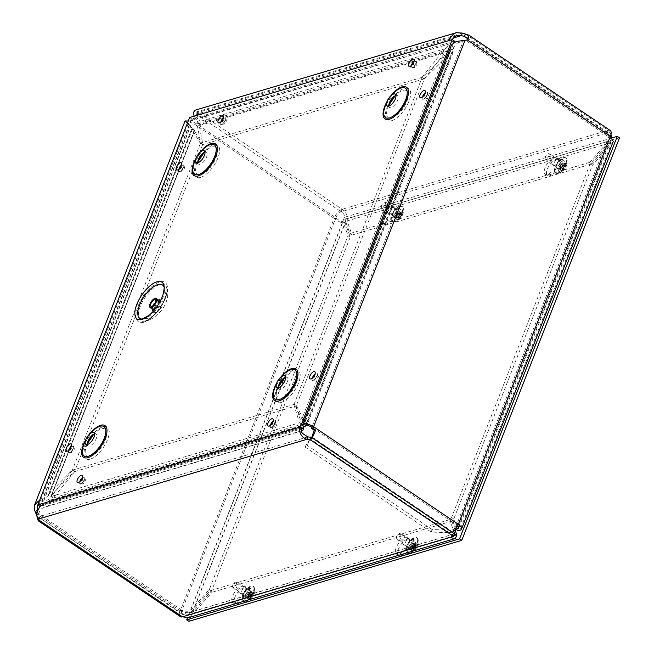 <?xml version="1.0" encoding="UTF-8"?>
<svg xmlns="http://www.w3.org/2000/svg" width="654" height="654" viewBox="0 0 654 654"><rect width="100%" height="100%" fill="white"/><g stroke="black" fill="none" stroke-linecap="round" stroke-linejoin="round"><path stroke-width="0.49" stroke-dasharray="3.27 2.45" d="M156.126 312.432A6.916 2.968 -56 0 0 163.001 302.638A6.916 2.968 -56 0 0 156.134 304.674A6.916 2.968 -56 0 0 156.126 312.432M303.579 426.122L453.851 42.665M454.473 41.088L191.859 119.003L40.033 506.425L299.655 429.392M396.234 94.724L395.212 95.762A16.342 7.014 124 0 1 396.234 94.724A16.342 7.014 124 0 1 397.681 93.416A16.342 7.014 124 0 1 407.867 98.067A16.342 7.014 124 0 1 392.024 118.022A16.342 7.014 124 0 1 387.536 108.458A16.342 7.014 124 0 1 388.206 106.627A16.342 7.014 124 0 1 388.787 105.294L388.206 106.627M388.803 106.103A7.137 3.057 -56 0 0 389.514 107.46A7.137 3.057 -56 0 0 391.141 107.583A7.137 3.057 -56 0 0 396.921 101.795A7.137 3.057 -56 0 0 397.493 95.623A7.137 3.057 -56 0 0 395.972 95.476M285.814 376.483L284.792 377.522A16.342 7.014 124 0 1 285.814 376.483A16.342 7.014 124 0 1 287.261 375.175A16.342 7.014 124 0 1 297.447 379.819A16.342 7.014 124 0 1 281.604 399.782A16.342 7.014 124 0 1 277.116 390.217A16.342 7.014 124 0 1 277.786 388.386A16.342 7.014 124 0 1 278.367 387.054L277.786 388.386M278.383 387.863A7.137 3.057 -56 0 0 279.094 389.212A7.137 3.057 -56 0 0 280.721 389.334A7.137 3.057 -56 0 0 286.501 383.555A7.137 3.057 -56 0 0 287.073 377.383A7.137 3.057 -56 0 0 285.553 377.235M205.242 151.385L204.228 152.423A16.342 7.014 124 0 1 205.242 151.385A16.342 7.014 124 0 1 206.689 150.077A16.342 7.014 124 0 1 216.883 154.728A16.342 7.014 124 0 1 201.031 174.692A16.342 7.014 124 0 1 196.543 165.127A16.342 7.014 124 0 1 197.214 163.296A16.342 7.014 124 0 1 197.794 161.955L197.214 163.296M197.819 162.772A7.137 3.057 -56 0 0 198.53 164.121A7.137 3.057 -56 0 0 200.149 164.244A7.137 3.057 -56 0 0 205.928 158.464A7.137 3.057 -56 0 0 206.5 152.292A7.137 3.057 -56 0 0 204.988 152.137M94.822 433.144L93.808 434.182A16.342 7.014 124 0 1 94.822 433.144A16.342 7.014 124 0 1 96.269 431.836A16.342 7.014 124 0 1 106.463 436.488A16.342 7.014 124 0 1 90.612 456.451A16.342 7.014 124 0 1 86.124 446.878A16.342 7.014 124 0 1 86.794 445.047A16.342 7.014 124 0 1 87.374 443.714L86.794 445.047M87.399 444.532A7.137 3.057 -56 0 0 88.11 445.881A7.137 3.057 -56 0 0 89.729 446.003A7.137 3.057 -56 0 0 95.509 440.224A7.137 3.057 -56 0 0 96.081 434.052A7.137 3.057 -56 0 0 94.568 433.896M191.859 119.003L189.635 117.499M554.069 162.969A3.499 1.496 124 0 1 558.025 159.47A3.499 1.496 124 0 1 557.314 163.206A3.499 1.496 124 0 1 554.118 165.274A3.499 1.496 124 0 1 554.069 162.969M556.276 164.456A3.499 1.496 -56 0 0 556.325 166.762A3.499 1.496 -56 0 0 559.53 164.702A3.499 1.496 -56 0 0 560.241 160.958A3.499 1.496 -56 0 0 556.276 164.456M405.202 542.836A3.499 1.496 124 0 1 409.159 539.346A3.499 1.496 124 0 1 408.448 543.082A3.499 1.496 124 0 1 405.251 545.142A3.499 1.496 124 0 1 405.202 542.836M407.409 544.324A3.499 1.496 -56 0 0 407.458 546.63A3.499 1.496 -56 0 0 410.655 544.569A3.499 1.496 -56 0 0 411.366 540.833A3.499 1.496 -56 0 0 407.409 544.324M390.364 211.536A3.499 1.496 124 0 1 394.321 208.046A3.499 1.496 124 0 1 393.61 211.782A3.499 1.496 124 0 1 390.413 213.842A3.499 1.496 124 0 1 390.364 211.536M392.572 213.024A3.499 1.496 -56 0 0 392.621 215.329A3.499 1.496 -56 0 0 395.825 213.269A3.499 1.496 -56 0 0 396.537 209.533A3.499 1.496 -56 0 0 392.572 213.024M241.498 591.404A3.499 1.496 124 0 1 245.454 587.913A3.499 1.496 124 0 1 244.743 591.649A3.499 1.496 124 0 1 241.547 593.709A3.499 1.496 124 0 1 241.498 591.404M243.705 592.892A3.499 1.496 -56 0 0 243.754 595.197A3.499 1.496 -56 0 0 246.95 593.137A3.499 1.496 -56 0 0 247.662 589.401A3.499 1.496 -56 0 0 243.705 592.892M446.175 56.44L446.625 56.743L453.206 52.067L453.394 49.696L450.769 49.303L450.181 51.568L447.802 53.751L448.603 55.255L304.911 421.928L304.102 420.424L304.233 423.22L307.56 423.71L304.102 420.432L447.802 53.751L444.409 55.247L446.175 56.44M450.459 50.987L304.47 423.048L307.2 423.653L301.919 418.854L304.102 420.424M304.911 421.928L301.984 418.903M38.128 519.521L39.101 517.028L38.831 513.684L39.387 511.837L41.93 508.46L49.679 504.994L53.293 497.98L51.086 496.492L49.737 500.277L45.543 503.801L43.941 504.136M43.941 504.128L301.42 427.888L299.458 422.803L302.712 425.672L52.099 500.032L49.737 500.277L300.349 425.926L302.712 425.672L303.252 426.956M301.42 427.888L45.543 503.801L301.42 427.888L301.543 428.836M301.551 430.863L45.927 506.703L45.543 503.801M307.944 436.864L38.946 516.676L37.973 519.17M305.14 426.629L306.857 423.612L453.394 49.696L453.876 46.974L457.481 43.001L464.994 40.393M451.129 45.894L450.769 49.303L304.233 423.22L302.361 425.729M424.299 79.101L446.625 56.743L304.126 420.342L296.336 405.611L424.299 79.101L422.092 77.613L444.409 55.247L301.919 418.854L294.128 404.123L296.336 405.611M451.988 39.665L451.007 43.033C451.53 46.524 450.246 49.238 447.148 51.175L445.161 52.647L442.946 51.159L445.922 48.51L448.987 44.309L449.151 40.507M194.099 116.175L197.949 122.077L197.009 124.129L199.217 125.617L199.168 124.751L447.148 51.175L445.922 48.51L197.949 122.077L199.168 124.751C200.672 123.279 200.369 121.039 198.244 118.022L195.538 114.229L195.791 113.077L197.271 115.39L197.181 117.001L194.966 119.494L190.42 120.835M449.862 43.753L196.225 119.306L198.244 118.022L449.862 43.753M610.239 130.498A8.894 3.818 -56 0 0 608.212 130.35L342.165 209.288A8.894 3.818 -56 0 0 334.112 218.322L189.791 121.023L191.344 120.426C195.088 118.235 197.287 115.758 197.949 113.011L197.688 111.63L196.707 114.123L453.116 38.046M462.378 33.092L197.688 111.63L194.949 110.248M342.165 209.288L341.192 211.782L607.239 132.844C609.414 135.092 609.847 137.888 608.514 141.239L344.879 219.458L347.086 220.946C348.075 216.229 346.432 212.346 342.165 209.288L197.843 111.981L197.058 113.968L196.862 114.475L341.192 211.782C344.176 213.784 345.402 216.343 344.879 219.458L349.915 233.543L589.655 162.413L591.862 163.901L610.722 142.727L611.694 137.749M36.788 512.532L37.401 512.352L39.567 517.796L183.431 614.335A5.943 2.551 124 0 1 182.082 614.229A5.943 2.551 124 0 1 181.992 610.313C185.131 611.482 187.984 611.547 190.551 610.525L209.411 589.344L348.018 235.677L350.225 237.165L345.181 223.079C341.919 223.137 338.232 221.551 334.112 218.322L180.3 610.811C184.878 612.855 189.039 613.256 192.758 612.013L211.618 590.84L350.225 237.165M36.681 513.3L37.662 513.006L181.992 610.313L335.804 217.823L334.112 218.322M39.485 500.645L44.006 499.517L43.793 500.751L39.902 502.812L37.899 504.978M37.082 511.264L37.401 512.352L39.542 506.891M39.788 506.253L190.919 120.622L187.935 121.84M187.788 122.208L190.281 126.974L190.494 125.74L187.494 122.968M186.513 120.941L189.227 121.129L35.708 512.85M47.922 496.075L49.818 492.961L52.026 494.449L50.857 496.558C49.933 499.157 47.579 500.555 43.793 500.751L190.281 126.974L194.516 129.966L191.736 129.051L190.494 125.74L44.006 499.517L48.077 495.642L50.857 496.558L50.669 497.154L194.491 130.931L191.736 129.051L48.077 495.642L191.679 129.059M191.099 126.851L194.565 129.974M194.426 130.138L50.857 496.558L194.516 129.966L194.491 130.931L202.585 144.877L200.377 143.389L191.736 129.051L192.284 129.435L49.818 492.961L72.414 469.899L74.63 471.387L52.026 494.449L194.491 130.931M191.344 120.426L192.848 120.344L191.483 120.524L335.804 217.823C338.478 220.177 340.873 221.436 342.974 221.592L348.018 235.677M72.496 470.128L51.086 496.492L299.458 422.803L293.826 404.466L296.033 405.954L301.666 424.291L53.293 497.98L74.711 471.616L72.496 470.128L293.826 404.466M467.446 40.008L465.869 40.499M422.01 77.385L442.946 51.159L197.009 124.129L200.68 143.046L202.887 144.534L199.217 125.617L445.161 52.647L424.217 78.872L422.01 77.385L200.68 143.046M457.726 525.661A5.943 2.477 -158.6 0 0 456.647 524.802L311.901 427.226L463.302 40.9L465.754 40.507L608.678 136.866L610.476 140.61L609.021 142.662L611.228 144.15L592.369 165.323L453.77 518.998L458.021 530.868M182.082 614.229L39.567 517.796L38.316 520.347M37.164 517.576L36.779 516.112M197.369 116.363L197.949 113.011L197.271 115.39M424.217 78.872L202.887 144.534M454.579 533.885L183.431 614.335L187.682 614.817L191.058 611.948L209.918 590.766L212.133 592.262L193.273 613.436L188.524 617.646M74.711 471.616L296.033 405.954M294.128 404.123L422.092 77.613M200.377 143.389L72.414 469.899M202.585 144.877L74.63 471.387M610.983 134.332L608.212 130.35L607.239 132.844A5.943 2.551 124 0 1 608.588 132.95A5.943 2.551 124 0 1 608.678 136.866L456.647 524.802L458.331 524.304M349.915 233.543L352.13 235.031L347.086 220.946L610.722 142.727L608.514 141.239L589.655 162.413M352.13 235.031L591.862 163.901M454.971 529.814L451.865 521.132L449.658 519.644L453.762 531.097M449.658 519.644L209.918 590.766M453.86 535.724L451.685 534.743L450.704 537.236M451.865 521.132L212.133 592.262M454.456 533.795L191.058 611.948L193.273 613.436L456.909 535.217M183.431 614.335L182.45 616.828M342.974 221.592L345.181 223.079L192.758 612.013L190.551 610.525L342.974 221.592M180.43 616.673A8.894 3.818 -56 0 1 180.3 610.811L181.992 610.313M209.411 589.344L211.618 590.84M455.666 528.972L451.562 517.502L453.77 518.998M613.068 142.343L611.228 144.15L459.893 530.312M610.37 136.367L608.678 136.866M458.544 526.642L609.021 142.662L590.161 163.835L592.369 165.323M590.161 163.835L451.562 517.502M456.647 524.802A5.943 2.551 124 0 1 453.116 529.765L453.059 531.727M312.244 437.927L310.961 439.414L449.314 532.691L450.295 530.198L432.131 529.552L431.149 532.045L449.314 532.691L452.012 532.152M453.116 529.765L450.295 530.198L311.942 436.921M335.804 217.823A5.943 2.551 124 0 1 341.192 211.782M431.149 532.045L305.23 447.156L310.961 439.414L311.696 437.551M305.23 447.156L306.203 444.655L311.549 437.452M432.131 529.552L306.203 444.655M393.733 207.89A9.655 4.145 -56 0 0 385.165 214.684A9.655 4.145 -56 0 0 383.726 224.199A9.655 4.145 -56 0 0 387.585 223.586L395.842 218.469A5.943 2.551 -56 0 0 399.986 213.408A5.943 2.551 -56 0 0 400.109 208.986A5.943 2.551 -56 0 0 399.627 208.806L393.733 207.89L391.525 206.402L397.419 207.318A5.943 2.551 124 0 1 397.902 207.498A5.943 2.551 124 0 1 397.779 211.921A5.943 2.551 124 0 1 393.634 216.981L385.369 222.098A9.655 4.145 124 0 1 381.511 222.712A9.655 4.145 124 0 1 382.958 213.196A9.655 4.145 124 0 1 391.525 206.402M242.659 586.27L248.553 587.186A5.943 2.551 124 0 1 249.035 587.374A5.943 2.551 124 0 1 248.904 591.788A5.943 2.551 124 0 1 244.759 596.857L236.503 601.966A9.655 4.145 124 0 1 232.644 602.579A9.655 4.145 124 0 1 234.091 593.064A9.655 4.145 124 0 1 242.659 586.27L244.866 587.758A9.655 4.145 -56 0 0 236.298 594.551A9.655 4.145 -56 0 0 234.851 604.067A9.655 4.145 -56 0 0 238.71 603.454L246.967 598.345A5.943 2.551 -56 0 0 251.12 593.284A5.943 2.551 -56 0 0 251.242 588.862A5.943 2.551 -56 0 0 250.76 588.674L244.866 587.758M557.437 159.314A9.655 4.145 -56 0 0 548.87 166.116A9.655 4.145 -56 0 0 547.431 175.632A9.655 4.145 -56 0 0 551.289 175.019L559.546 169.901A5.943 2.551 -56 0 0 563.691 164.841A5.943 2.551 -56 0 0 563.813 160.418A5.943 2.551 -56 0 0 563.331 160.238L557.437 159.314L555.23 157.827L561.124 158.742A5.943 2.551 124 0 1 561.606 158.93A5.943 2.551 124 0 1 561.484 163.353A5.943 2.551 124 0 1 557.339 168.413L549.074 173.531A9.655 4.145 124 0 1 545.215 174.144A9.655 4.145 124 0 1 546.662 164.628A9.655 4.145 124 0 1 555.23 157.827M406.363 537.702L412.257 538.618A5.943 2.551 124 0 1 412.739 538.798A5.943 2.551 124 0 1 412.609 543.221A5.943 2.551 124 0 1 408.464 548.281L400.207 553.398A9.655 4.145 124 0 1 396.349 554.012A9.655 4.145 124 0 1 397.796 544.496A9.655 4.145 124 0 1 406.363 537.702L408.57 539.19A9.655 4.145 -56 0 0 400.003 545.984A9.655 4.145 -56 0 0 398.556 555.499A9.655 4.145 -56 0 0 402.414 554.886L410.679 549.769A5.943 2.551 -56 0 0 414.824 544.708A5.943 2.551 -56 0 0 414.947 540.286A5.943 2.551 -56 0 0 414.464 540.106L408.57 539.19M619.493 137.839L346.653 218.788L188.916 621.3M611.858 137.961L344.445 217.3L346.653 218.788M344.445 217.3L187.469 617.866M241.024 585.191A3.899 1.676 -56 0 0 240.623 584.169A3.899 1.676 -56 0 0 240.517 584.112A3.899 1.676 -56 0 0 237.05 586.466A3.899 1.676 -56 0 0 236.168 590.562A3.899 1.676 -56 0 0 236.257 590.636A3.899 1.676 -56 0 0 239.151 589.213A3.899 1.676 -56 0 0 241.024 585.191M236.634 583.008A3.139 1.349 124 0 1 235.064 586.319A3.139 1.349 124 0 1 232.726 587.325A3.139 1.349 124 0 1 233.437 584.03A3.139 1.349 124 0 1 236.233 582.134A3.139 1.349 124 0 1 236.634 583.008M250.498 591.584A3.899 1.676 -56 0 0 250.098 590.554A3.899 1.676 -56 0 0 246.533 592.851A3.899 1.676 -56 0 0 245.741 597.02A3.899 1.676 -56 0 0 248.626 595.606A3.899 1.676 -56 0 0 250.498 591.584M250.686 592.974L253.965 593.57A12.083 9.409 8.2 0 1 252.452 595.884L252.027 596.669A12.083 6.107 -136.4 0 1 251.332 598.353L249.06 595.949A3.082 1.324 -56 0 1 248.275 596.611L247.768 595.165L247.081 595.075L246.672 596.399L247.784 598.614A4.39 1.88 -56 0 1 247.792 597.503L247.588 597.862A12.083 8.502 176.7 0 0 250.457 596.464L250.891 595.68A12.083 5.199 53.5 0 0 250.22 593.08L250.22 593.08A4.897 2.101 124 0 1 251.389 592.083A12.083 6.614 -134.7 0 1 252.043 594.699L252.46 594.756A12.083 8.837 173.4 0 0 253.973 592.418L250.695 592.213A3.082 1.324 -56 0 1 250.686 592.974L249.092 593.358L248.397 594.625L249.06 595.949M248.275 596.611L250.163 599.358A12.083 5.714 55.4 0 0 250.874 597.65L250.449 597.601A12.083 9.736 5.1 0 1 247.58 599.015A4.897 2.101 124 0 1 247.588 597.862L246.681 595.639A3.082 1.324 -56 0 0 246.672 596.399M251.332 598.353A4.897 2.101 124 0 1 250.163 599.358M251.226 592.336L249.092 592.001A3.082 1.324 -56 0 0 248.479 592.491A3.082 1.324 -56 0 0 248.307 592.663L250.098 593.301A4.39 1.88 -56 0 1 251.226 592.336M246.681 595.639L248.479 592.491M250.457 596.464L247.081 594.453L248.307 592.663M249.092 592.001L248.414 592.647L250.695 592.213M252.043 594.699L248.414 592.647L252.043 594.699M250.874 597.65L247.081 595.075L250.874 597.65M253.973 588.625A9.131 3.916 -56 0 0 253.024 586.213A9.131 3.916 -56 0 0 244.67 591.6A9.131 3.916 -56 0 0 242.814 601.361A9.131 3.916 -56 0 0 249.583 598.034A9.131 3.916 -56 0 0 253.973 588.625M254.48 588.968A9.131 3.916 -56 0 0 254.414 588.134A9.131 3.916 -56 0 0 253.531 586.556A9.131 3.916 -56 0 0 245.176 591.944A9.131 3.916 -56 0 0 243.321 601.705A9.131 3.916 -56 0 0 245.111 601.933A9.131 3.916 -56 0 0 251.283 596.889A9.131 3.916 -56 0 0 254.48 588.968M389.547 206.868A3.899 1.676 -56 0 0 389.49 204.293A3.899 1.676 -56 0 0 389.392 204.236A3.899 1.676 -56 0 0 385.925 206.599A3.899 1.676 -56 0 0 385.034 210.694A3.899 1.676 -56 0 0 385.132 210.768A3.899 1.676 -56 0 0 389.547 206.868M385.231 204.375A3.139 1.349 124 0 1 383.399 206.966A3.139 1.349 124 0 1 381.601 207.457A3.139 1.349 124 0 1 382.312 204.162A3.139 1.349 124 0 1 385.1 202.266A3.139 1.349 124 0 1 385.231 204.375M399.022 213.253A3.899 1.676 -56 0 0 398.965 210.686A3.899 1.676 -56 0 0 395.4 212.983A3.899 1.676 -56 0 0 394.607 217.153A3.899 1.676 -56 0 0 399.022 213.253M399.095 214.414L402.112 215.771A12.083 5.199 27.1 0 1 400.902 216.785L400.322 217.439A12.083 9.949 -114.7 0 1 398.556 219.769L396.888 216.899A3.082 1.324 -56 0 1 396.21 217.095L395.932 214.7L395.621 215.452L396.757 217.21A4.39 1.88 -56 0 1 397.321 215.763L397.174 215.918A12.083 4.292 -162.5 0 0 399.749 215.828L400.33 215.174A12.083 9.05 77 0 0 400.738 211.921L400.444 212.256L400.738 211.921A4.897 2.101 124 0 1 401.752 211.626A12.083 10.235 -110.9 0 1 401.327 214.88L401.482 215.313A12.083 4.84 -164.2 0 0 402.701 214.283L399.488 213.425A3.082 1.324 -56 0 1 399.095 214.414L397.673 214.177L396.725 215.24L396.888 216.899M396.21 217.095L397.542 220.071A12.083 9.328 80.8 0 0 399.324 217.733L399.169 217.3A12.083 5.739 25.5 0 1 396.594 217.414A4.897 2.101 124 0 1 397.174 215.918L396.013 214.455A3.082 1.324 -56 0 0 395.801 214.929A3.082 1.324 -56 0 0 395.621 215.452M398.556 219.769A4.897 2.101 124 0 1 397.542 220.071M401.425 211.97L398.891 211.773A3.082 1.324 -56 0 0 398.221 211.97L400.444 212.256A4.39 1.88 -56 0 1 401.425 211.97L400.583 212.231M396.013 214.455L398.221 211.97M399.749 215.828L396.242 213.891L397.191 212.828L400.33 215.174M398.891 211.773L397.738 212.664L397.992 213.376L399.488 213.425M401.327 214.88L397.992 213.376L397.738 212.664L401.327 214.88M399.324 217.733L395.932 214.7L399.324 217.733M402.022 212.362A9.131 3.916 -56 0 0 401.891 206.345A9.131 3.916 -56 0 0 393.536 211.732A9.131 3.916 -56 0 0 391.681 221.493A9.131 3.916 -56 0 0 402.022 212.362M402.537 212.705A9.131 3.916 -56 0 0 403.289 208.258A9.131 3.916 -56 0 0 402.398 206.689A9.131 3.916 -56 0 0 394.051 212.076A9.131 3.916 -56 0 0 392.187 221.837A9.131 3.916 -56 0 0 393.978 222.066A9.131 3.916 -56 0 0 402.537 212.705M404.728 536.623A3.899 1.676 -56 0 0 404.327 535.593A3.899 1.676 -56 0 0 404.221 535.536A3.899 1.676 -56 0 0 400.755 537.899A3.899 1.676 -56 0 0 399.872 541.994A3.899 1.676 -56 0 0 399.962 542.068A3.899 1.676 -56 0 0 402.856 540.645A3.899 1.676 -56 0 0 404.728 536.623M400.346 534.432A3.139 1.349 124 0 1 398.768 537.751A3.139 1.349 124 0 1 396.43 538.757A3.139 1.349 124 0 1 397.15 535.462A3.139 1.349 124 0 1 399.937 533.566A3.139 1.349 124 0 1 400.346 534.432M414.211 543.016A3.899 1.676 -56 0 0 413.802 541.986A3.899 1.676 -56 0 0 410.238 544.283A3.899 1.676 -56 0 0 409.445 548.453A3.899 1.676 -56 0 0 412.339 547.03A3.899 1.676 -56 0 0 414.211 543.016M414.391 544.406L417.669 545.003A12.083 9.409 8.2 0 1 416.157 547.316L415.731 548.101A12.083 6.107 -136.4 0 1 415.037 549.785L412.764 547.382A3.082 1.324 -56 0 1 411.979 548.044L411.472 546.597L410.786 546.507L410.377 547.831L411.489 550.047A4.39 1.88 -56 0 1 411.497 548.935L411.301 549.295A12.083 8.502 176.7 0 0 414.17 547.897L414.595 547.112A12.083 5.199 53.5 0 0 413.925 544.504L413.925 544.504A4.897 2.101 124 0 1 415.094 543.507A12.083 6.614 -134.7 0 1 415.748 546.131L416.165 546.188A12.083 8.837 173.4 0 0 417.677 543.85L414.399 543.638A3.082 1.324 -56 0 1 414.391 544.406L412.797 544.782L412.102 546.057L412.764 547.382M411.979 548.044L413.868 550.782A12.083 5.714 55.4 0 0 414.579 549.082L414.154 549.025A12.083 9.736 5.1 0 1 411.284 550.447A4.897 2.101 124 0 1 411.301 549.295L410.385 547.063A3.082 1.324 -56 0 0 410.377 547.831M415.037 549.785A4.897 2.101 124 0 1 413.868 550.782M414.93 543.768L412.797 543.425A3.082 1.324 -56 0 0 412.183 543.924A3.082 1.324 -56 0 0 412.012 544.095L413.802 544.733A4.39 1.88 -56 0 1 414.93 543.768M410.385 547.063L412.183 543.924M414.17 547.897L410.786 545.886L412.012 544.095M412.797 543.425L412.118 544.071L414.399 543.638M415.748 546.131L412.118 544.071L415.748 546.131M414.579 549.082L410.786 546.507L414.579 549.082M417.677 540.057A9.131 3.916 -56 0 0 416.729 537.645A9.131 3.916 -56 0 0 408.374 543.033A9.131 3.916 -56 0 0 406.518 552.793A9.131 3.916 -56 0 0 413.287 549.466A9.131 3.916 -56 0 0 417.677 540.057M418.184 540.4A9.131 3.916 -56 0 0 418.119 539.558A9.131 3.916 -56 0 0 417.236 537.989A9.131 3.916 -56 0 0 408.881 543.376A9.131 3.916 -56 0 0 407.025 553.137A9.131 3.916 -56 0 0 408.815 553.366A9.131 3.916 -56 0 0 414.988 548.314A9.131 3.916 -56 0 0 418.184 540.4M553.251 158.293A3.899 1.676 -56 0 0 553.194 155.726A3.899 1.676 -56 0 0 553.096 155.668A3.899 1.676 -56 0 0 549.63 158.023A3.899 1.676 -56 0 0 548.747 162.118A3.899 1.676 -56 0 0 548.837 162.192A3.899 1.676 -56 0 0 553.251 158.293M548.935 155.807A3.139 1.349 124 0 1 547.104 158.399A3.139 1.349 124 0 1 545.305 158.889A3.139 1.349 124 0 1 546.016 155.587A3.139 1.349 124 0 1 548.804 153.69A3.139 1.349 124 0 1 548.935 155.807M562.726 164.685A3.899 1.676 -56 0 0 562.669 162.118A3.899 1.676 -56 0 0 559.105 164.416A3.899 1.676 -56 0 0 558.312 168.585A3.899 1.676 -56 0 0 562.726 164.685M562.8 165.846L565.816 167.203A12.083 5.199 27.1 0 1 564.606 168.217L564.026 168.863A12.083 9.949 -114.7 0 1 562.26 171.201L560.592 168.331A3.082 1.324 -56 0 1 559.914 168.528L559.636 166.124L559.325 166.876L560.462 168.634A4.39 1.88 -56 0 1 561.026 167.195L560.879 167.35A12.083 4.292 -162.5 0 0 563.454 167.261L564.034 166.607A12.083 9.05 77 0 0 564.443 163.353L564.157 163.688L564.443 163.353A4.897 2.101 124 0 1 565.457 163.05A12.083 10.235 -110.9 0 1 565.031 166.312L565.187 166.745A12.083 4.84 -164.2 0 0 566.405 165.707L563.192 164.857A3.082 1.324 -56 0 1 562.8 165.846L561.377 165.609L560.429 166.672L560.592 168.331M559.914 168.528L561.246 171.503A12.083 9.328 80.8 0 0 563.029 169.165L562.873 168.732A12.083 5.739 25.5 0 1 560.298 168.838A4.897 2.101 124 0 1 560.879 167.35L559.718 165.887A3.082 1.324 -56 0 0 559.505 166.353A3.082 1.324 -56 0 0 559.325 166.876M562.26 171.201A4.897 2.101 124 0 1 561.246 171.503M565.13 163.394L562.595 163.206A3.082 1.324 -56 0 0 561.925 163.402L564.157 163.688A4.39 1.88 -56 0 1 565.13 163.394M559.718 165.887L561.925 163.402M563.454 167.261L559.947 165.323L560.895 164.26L564.034 166.607M562.595 163.206L561.443 164.097L561.696 164.8L563.192 164.857M565.031 166.312L561.696 164.8L561.443 164.097L565.031 166.312M563.029 169.165L559.636 166.124L563.029 169.165M565.735 163.794A9.131 3.916 -56 0 0 565.596 157.778A9.131 3.916 -56 0 0 557.241 163.157A9.131 3.916 -56 0 0 555.385 172.926A9.131 3.916 -56 0 0 565.735 163.794M566.241 164.138A9.131 3.916 -56 0 0 566.993 159.69A9.131 3.916 -56 0 0 566.111 158.121A9.131 3.916 -56 0 0 557.756 163.5A9.131 3.916 -56 0 0 555.9 173.269A9.131 3.916 -56 0 0 557.682 173.498A9.131 3.916 -56 0 0 566.241 164.138M144.428 318.702A20.151 8.641 124 0 1 141.975 319.038L147.665 318.351C152.194 317.165 156.51 313.732 160.622 308.059L164.628 299.458C164.824 295.788 166.893 296.777 163.802 286.665A20.151 8.641 124 0 1 159.519 304.543A20.151 8.641 124 0 1 144.428 318.702M153.486 311.01A6.515 2.796 -56 0 0 154.54 310.936A6.515 2.796 -56 0 0 159.56 306.113A6.515 2.796 -56 0 0 160.671 300.341M158.456 300.047A6.515 2.796 -56 0 0 152.382 309.064M143.872 322.209A23.781 10.202 124 0 1 143.888 295.526A23.781 10.202 124 0 1 167.514 288.52A23.781 10.202 124 0 1 143.872 322.209M145.531 320.959A21.566 9.246 -56 0 0 161.407 306.252A21.566 9.246 -56 0 0 166.459 287.155A21.566 9.246 -56 0 0 145.016 297.545A21.566 9.246 -56 0 0 143.43 321.318A21.566 9.246 -56 0 0 145.531 320.959M155.431 308.647A5.436 2.33 -56 0 0 159.216 303.039M158.848 300.317A5.436 2.33 -56 0 0 153.878 303.521A5.436 2.33 -56 0 0 152.774 309.326L152.644 308.974C151.663 309.015 154.99 301.6 157.54 300.734L158.848 300.317M154.875 308.386A3.924 1.684 -56 0 0 158.055 305.205A3.924 1.684 -56 0 0 158.366 301.813A3.924 1.684 -56 0 0 154.777 304.126A3.924 1.684 -56 0 0 153.984 308.32A3.924 1.684 -56 0 0 154.875 308.386M271.206 427.512A4.276 1.831 124 0 1 271.206 422.721A4.276 1.831 124 0 1 275.457 421.454A4.276 1.831 124 0 1 271.206 427.512M423.367 99.22A4.276 1.831 124 0 1 423.375 94.429A4.276 1.831 124 0 1 427.618 93.162A4.276 1.831 124 0 1 423.367 99.22M221.567 124.415A4.276 1.831 124 0 1 221.575 119.617A4.276 1.831 124 0 1 225.818 118.358A4.276 1.831 124 0 1 221.567 124.415M80.622 484.058A4.276 1.831 124 0 1 80.63 479.259A4.276 1.831 124 0 1 84.873 478A4.276 1.831 124 0 1 80.622 484.058M391.615 120.728A19.121 8.2 124 0 1 391.632 99.269A19.121 8.2 124 0 1 410.63 93.636A19.121 8.2 124 0 1 391.615 120.728M200.631 177.389A19.121 8.2 124 0 1 200.639 155.938A19.121 8.2 124 0 1 219.638 150.297A19.121 8.2 124 0 1 200.631 177.389M90.211 459.149A19.121 8.2 124 0 1 90.219 437.698A19.121 8.2 124 0 1 109.218 432.057A19.121 8.2 124 0 1 90.211 459.149M281.195 402.48A19.121 8.2 124 0 1 281.212 381.029A19.121 8.2 124 0 1 300.211 375.396A19.121 8.2 124 0 1 281.195 402.48M69.537 452.666A4.276 1.831 124 0 1 69.545 447.867A4.276 1.831 124 0 1 73.788 446.608A4.276 1.831 124 0 1 69.537 452.666M179.719 171.512A4.276 1.831 124 0 1 179.727 166.713A4.276 1.831 124 0 1 183.97 165.454A4.276 1.831 124 0 1 179.719 171.512M412.151 67.869A4.276 1.831 124 0 1 412.151 63.07A4.276 1.831 124 0 1 416.402 61.811A4.276 1.831 124 0 1 412.151 67.869M313.184 380.375A4.276 1.831 124 0 1 313.192 375.584A4.276 1.831 124 0 1 317.435 374.317A4.276 1.831 124 0 1 313.184 380.375M272.105 424.323L272.792 423.138L272.105 424.323M276.74 383.064A19.121 8.2 124 0 1 280.484 377.505M85.756 439.733A19.121 8.2 124 0 1 89.5 434.174M196.175 157.974A19.121 8.2 124 0 1 199.92 152.415M387.16 101.305A19.121 8.2 124 0 1 390.904 95.754M314.084 377.186L314.77 376.001L314.084 377.186M313.814 380.039A3.564 1.529 -56 0 0 316.577 377.383A3.564 1.529 -56 0 0 317.157 374.227A3.564 1.529 -56 0 0 316.176 374.006A3.564 1.529 -56 0 0 313.168 377.121A3.564 1.529 -56 0 0 313.209 380.072A3.564 1.529 -56 0 0 313.814 380.039M424.266 96.04L424.953 94.846L424.266 96.04M413.042 64.681L413.729 63.495L413.042 64.681M412.772 67.534A3.564 1.529 -56 0 0 415.535 64.869A3.564 1.529 -56 0 0 416.116 61.721A3.564 1.529 -56 0 0 415.135 61.492A3.564 1.529 -56 0 0 412.134 64.615A3.564 1.529 -56 0 0 412.175 67.566A3.564 1.529 -56 0 0 412.772 67.534M222.466 121.227L223.153 120.034L222.466 121.227M180.618 168.323L181.305 167.13L180.618 168.323M180.349 171.176A3.564 1.529 -56 0 0 183.112 168.511A3.564 1.529 -56 0 0 183.692 165.356A3.564 1.529 -56 0 0 182.711 165.135A3.564 1.529 -56 0 0 179.703 168.258A3.564 1.529 -56 0 0 179.744 171.209A3.564 1.529 -56 0 0 180.349 171.176M81.521 480.87L82.208 479.676L81.521 480.87M70.436 449.478L71.123 448.284L70.436 449.478M70.166 452.331A3.564 1.529 -56 0 0 72.929 449.666A3.564 1.529 -56 0 0 73.51 446.51A3.564 1.529 -56 0 0 72.529 446.29A3.564 1.529 -56 0 0 69.52 449.412A3.564 1.529 -56 0 0 69.561 452.364A3.564 1.529 -56 0 0 70.166 452.331M394.158 92.59A17.732 7.603 -56 0 0 385.451 105.507L394.158 92.59M283.738 374.35A17.732 7.603 -56 0 0 275.032 387.266L283.738 374.35M203.173 149.259A17.732 7.603 -56 0 0 194.467 162.176L203.173 149.259M92.754 431.011A17.732 7.603 -56 0 0 84.047 443.927L92.754 431.011M83.614 477.682A3.564 1.529 -56 0 0 80.605 480.804A3.564 1.529 -56 0 0 80.646 483.756A3.564 1.529 -56 0 0 81.251 483.723A3.564 1.529 -56 0 0 84.014 481.058A3.564 1.529 -56 0 0 84.595 477.902A3.564 1.529 -56 0 0 83.614 477.682M224.559 118.039A3.564 1.529 -56 0 0 221.551 121.162A3.564 1.529 -56 0 0 221.592 124.113A3.564 1.529 -56 0 0 222.197 124.08A3.564 1.529 -56 0 0 224.951 121.415A3.564 1.529 -56 0 0 225.54 118.26A3.564 1.529 -56 0 0 224.559 118.039M426.359 92.852A3.564 1.529 -56 0 0 423.351 95.966A3.564 1.529 -56 0 0 423.391 98.918A3.564 1.529 -56 0 0 423.996 98.885A3.564 1.529 -56 0 0 426.76 96.228A3.564 1.529 -56 0 0 427.34 93.072A3.564 1.529 -56 0 0 426.359 92.852M274.198 421.143A3.564 1.529 -56 0 0 271.189 424.258A3.564 1.529 -56 0 0 271.23 427.209A3.564 1.529 -56 0 0 271.827 427.176A3.564 1.529 -56 0 0 274.59 424.52A3.564 1.529 -56 0 0 275.171 421.364A3.564 1.529 -56 0 0 274.198 421.143M36.673 515.352L38.382 514.502M467.406 40.017L466.981 40.139M465.288 33.992L608.212 130.35M180.3 610.811L35.97 513.513M607.239 132.844L468.109 39.052M387.585 223.586L385.369 222.098M399.627 208.806L397.419 207.318M395.842 218.469L393.634 216.981M250.76 588.674L248.553 587.186M246.967 598.345L244.759 596.857M238.71 603.454L236.503 601.966M551.289 175.019L549.074 173.531M563.331 160.238L561.124 158.742M559.546 169.901L557.339 168.413M414.464 540.106L412.257 538.618M410.679 549.769L408.464 548.281M402.414 554.886L400.207 553.398M253.49 593.742A4.39 1.88 -56 0 0 253.499 592.638M253.973 592.418A4.897 2.101 124 0 1 253.965 593.57M250.049 598.909A4.39 1.88 -56 0 0 251.177 597.952M250.891 595.68L247.784 593.186M252.027 596.669L248.397 594.625M252.452 595.884L249.092 593.358M401.695 215.746A4.39 1.88 -56 0 0 402.259 214.299M402.701 214.283A4.897 2.101 124 0 1 402.112 215.771M397.591 219.54A4.39 1.88 -56 0 0 398.572 219.254M400.322 217.439L396.725 215.24M400.902 216.785L397.673 214.177M417.195 545.174A4.39 1.88 -56 0 0 417.203 544.063M417.677 543.85A4.897 2.101 124 0 1 417.669 545.003M413.753 550.341A4.39 1.88 -56 0 0 414.889 549.376M414.595 547.112L411.489 544.61M415.731 548.101L412.102 546.057M416.157 547.316L412.797 544.782M565.399 167.171A4.39 1.88 -56 0 0 565.963 165.732M566.405 165.707A4.897 2.101 124 0 1 565.816 167.203M561.296 170.972A4.39 1.88 -56 0 0 562.276 170.678M564.026 168.863L560.429 166.672M564.606 168.217L561.377 165.609M145.09 321.024L148.311 320.525L155.873 316.528L162.609 309.162C167.784 300.66 169.067 293.327 166.459 287.155C166.525 287.188 168.43 291.177 163.443 301.747C157.786 312.089 151.663 318.514 145.09 321.024M150.943 306.268L154.589 309.113L156.895 304.143L159.339 302.083L155.333 299.761M272.301 421.765L272.792 423.138A0.768 0.768 0 0 1 271.982 424.332L270.707 424.323M312.686 377.186L313.961 377.195A0.768 0.768 0 0 0 314.77 376.001L314.28 374.628M313.536 380.039L313.209 380.072A3.736 3.736 0 0 0 317.157 374.227L317.206 375.143C316.029 377.979 314.803 379.606 313.536 380.039M424.462 93.473L424.953 94.846A0.768 0.768 0 0 1 424.144 96.04L422.868 96.04M411.644 64.681L412.919 64.689A0.768 0.768 0 0 0 413.729 63.495L413.246 62.122M412.494 67.534L412.175 67.566A3.736 3.736 0 0 0 416.116 61.721L416.173 62.637C414.988 65.474 413.761 67.1 412.494 67.534M222.662 118.668L223.153 120.034A0.768 0.768 0 0 1 222.344 121.235L221.068 121.227M179.221 168.323L180.496 168.331A0.768 0.768 0 0 0 181.305 167.13L180.815 165.764M180.071 171.176L179.744 171.209A3.736 3.736 0 0 0 183.692 165.356L183.749 166.28C182.564 169.108 181.338 170.743 180.071 171.176M81.717 478.311L82.208 479.676A0.768 0.768 0 0 1 81.398 480.878L80.123 480.87M69.038 449.478L70.313 449.486A0.768 0.768 0 0 0 71.123 448.284L70.632 446.919M69.888 452.331L69.561 452.364A3.736 3.736 0 0 0 73.51 446.51L73.559 447.434C72.381 450.263 71.155 451.898 69.888 452.331M389.179 103.406L387.536 108.458M393.61 96.833L397.681 93.416M397.493 95.623L395.269 94.127M389.514 107.46L387.291 105.956M278.759 385.157L277.116 390.217M283.19 378.592L287.261 375.175M287.073 377.383L284.85 375.878M279.094 389.212L276.871 387.716M198.187 160.067L196.543 165.127M202.617 153.502L206.689 150.077M206.5 152.292L204.277 150.788M198.53 164.121L196.298 162.625M87.767 441.826L86.124 446.878M92.198 435.253L96.269 431.836M96.081 434.052L93.857 432.547M88.11 445.881L85.878 444.377M80.646 483.756A3.736 3.736 0 0 0 84.595 477.902L84.652 478.826C83.467 481.655 82.24 483.29 80.973 483.723L80.646 483.756M221.592 124.113A3.736 3.736 0 0 0 225.54 118.26L225.589 119.183C224.412 122.012 223.186 123.647 221.91 124.08L221.592 124.113M423.391 98.918A3.736 3.736 0 0 0 427.34 93.072L427.397 93.988C426.212 96.825 424.986 98.452 423.718 98.885L423.391 98.918M271.23 427.209A3.736 3.736 0 0 0 275.171 421.364L275.228 422.28C274.051 425.116 272.824 426.743 271.549 427.176L271.23 427.209M560.241 160.958L558.025 159.47M556.325 166.762L554.118 165.274M411.366 540.833L409.159 539.346M407.458 546.63L405.251 545.142M396.537 209.533L394.321 208.046M392.621 215.329L390.413 213.842M247.662 589.401L245.454 587.913M243.754 595.197L241.547 593.709M190.788 120.655L188.262 120.998M189.088 125.012L186.137 121.897M192.529 129.606L192.014 129.279M39.894 518.369L38.357 520.797M37.352 506.024L187.821 122.069M301.649 430.749L44.783 506.956M47.072 506.474L301.519 430.978M307.56 423.71L453.206 52.058M453.876 46.974L305.189 426.359M191.818 128.903L47.93 496.075M195.791 113.077L456.893 35.61M187.69 614.825L454.383 535.7M458.773 527.991L610.321 141.272M467.43 37.785L608.588 132.95M383.726 224.199L381.511 222.712M400.109 208.986L397.902 207.498M251.242 588.862L249.035 587.374M234.851 604.067L232.644 602.579M547.431 175.632L545.215 174.144M563.813 160.418L561.606 158.93M414.947 540.286L412.739 538.798M398.556 555.499L396.349 554.012M232.726 587.325L236.168 590.562M236.233 582.134L240.517 584.112M250.098 590.554L240.623 584.169M245.741 597.02L236.257 590.636M247.817 597.65L247.809 598.672M251.349 592.32L250.229 593.276M252.142 594.895L248.324 592.826M250.842 597.503L247.506 594.748M245.111 601.933A12.083 12.083 0 0 0 254.414 588.134M253.531 586.556L253.024 586.213M243.321 601.705L242.814 601.361M381.601 207.457L385.034 210.694M385.1 202.266L389.392 204.236M398.965 210.686L389.49 204.293M394.607 217.153L385.132 210.768M397.354 215.877L396.79 217.316M401.36 215.321L397.583 213.278M399.357 217.332L396.022 214.577M396.692 213.253L395.801 214.929M393.978 222.066A12.083 12.083 0 0 0 403.289 208.258M402.398 206.689L401.891 206.345M392.187 221.837L391.681 221.493M396.43 538.757L399.872 541.994M399.937 533.566L404.221 535.536M413.802 541.986L404.327 535.593M409.445 548.453L399.962 542.068M411.521 549.082L411.513 550.104M415.053 543.752L413.933 544.708M415.846 546.327L412.028 544.259M414.546 548.927L411.211 546.18M408.815 553.366A12.083 12.083 0 0 0 418.119 539.566M417.236 537.989L416.729 537.645M407.025 553.137L406.518 552.793M545.305 158.889L548.747 162.118M548.804 153.69L553.096 155.668M562.669 162.118L553.194 155.726M558.312 168.585L548.837 162.192M561.058 167.31L560.494 168.748M565.154 163.402L564.288 163.663M565.064 166.754L561.296 164.71M563.061 168.757L559.726 166.01M560.396 164.685L559.505 166.353M557.682 173.498A12.083 12.083 0 0 0 566.993 159.69M566.111 158.121L565.596 157.778M555.9 173.269L555.385 172.926"/><path stroke-width="0.98" d="M142.18 319.348A22.171 9.508 124 0 1 136.506 305.173A22.171 9.508 124 0 1 155.758 282.217A22.171 9.508 124 0 1 163.099 294.414A22.171 9.508 124 0 1 148.891 315.473A22.171 9.508 124 0 1 142.18 319.348M151.336 307.617A5.436 2.33 -56 0 0 155.734 303.211A5.436 2.33 -56 0 0 156.175 298.51A5.436 2.33 -56 0 0 151.205 301.715A5.436 2.33 -56 0 0 150.101 307.519A5.436 2.33 -56 0 0 151.336 307.617M151.834 306.342A3.924 1.684 -56 0 0 155.014 303.162A3.924 1.684 -56 0 0 155.333 299.761A3.924 1.684 -56 0 0 151.744 302.074A3.924 1.684 -56 0 0 150.943 306.268A3.924 1.684 -56 0 0 151.834 306.342M299.655 429.392L302.647 428.509L303.579 426.122M453.851 42.665L454.473 41.088L452.241 39.592L300.415 427.005L37.809 504.921L189.635 117.499L452.241 39.592M388.787 105.294A16.342 7.014 124 0 1 395.212 95.762L388.787 105.294M395.972 95.476A7.137 3.057 -56 0 0 393.61 96.833A7.137 3.057 -56 0 0 389.179 103.406A7.137 3.057 -56 0 0 388.803 106.103M388.909 106.079A7.137 3.057 -56 0 0 394.689 100.299A7.137 3.057 -56 0 0 395.269 94.127A7.137 3.057 -56 0 0 390.749 95.901A7.137 3.057 -56 0 0 387.242 101.1A7.137 3.057 -56 0 0 387.291 105.956A7.137 3.057 -56 0 0 388.909 106.079M278.367 387.054A16.342 7.014 124 0 1 284.792 377.522L278.367 387.054M285.553 377.235A7.137 3.057 -56 0 0 283.19 378.592A7.137 3.057 -56 0 0 278.759 385.157A7.137 3.057 -56 0 0 278.383 387.863M278.49 387.838A7.137 3.057 -56 0 0 284.269 382.05A7.137 3.057 -56 0 0 284.85 375.878A7.137 3.057 -56 0 0 280.329 377.66A7.137 3.057 -56 0 0 276.822 382.86A7.137 3.057 -56 0 0 276.871 387.716A7.137 3.057 -56 0 0 278.49 387.838M197.794 161.955A16.342 7.014 124 0 1 204.22 152.431L197.794 161.963M204.988 152.137A7.137 3.057 -56 0 0 202.617 153.502A7.137 3.057 -56 0 0 198.187 160.067A7.137 3.057 -56 0 0 197.819 162.772M197.925 162.74A7.137 3.057 -56 0 0 203.705 156.96A7.137 3.057 -56 0 0 204.277 150.788A7.137 3.057 -56 0 0 199.756 152.57A7.137 3.057 -56 0 0 196.257 157.769A7.137 3.057 -56 0 0 196.298 162.625A7.137 3.057 -56 0 0 197.925 162.74M87.374 443.714A16.342 7.014 124 0 1 93.8 434.182L87.374 443.714M94.568 433.896A7.137 3.057 -56 0 0 92.198 435.253A7.137 3.057 -56 0 0 87.767 441.826A7.137 3.057 -56 0 0 87.399 444.532M87.505 444.499A7.137 3.057 -56 0 0 93.285 438.72A7.137 3.057 -56 0 0 93.857 432.547A7.137 3.057 -56 0 0 89.336 434.33A7.137 3.057 -56 0 0 85.838 439.521A7.137 3.057 -56 0 0 85.878 444.377A7.137 3.057 -56 0 0 87.505 444.499M40.017 506.409L37.809 504.921M302.647 428.509L300.415 427.005M303.252 426.956L303.301 429.743L301.649 430.749M301.543 428.836L301.805 430.79C300.472 431.771 302.491 433.79 307.846 436.839L307.944 436.864A4.66 1.946 -158.6 0 0 310.871 436.995L309.898 439.496A4.66 1.946 21.4 0 1 306.963 439.357L307.944 436.864M43.941 504.136L40.041 506.384L36.976 511.641L36.632 514.543L37.973 519.17L306.832 439.316C299.14 436.684 298.003 427.078 301.42 427.888M37.973 519.17L38.243 520.813L37.164 517.576M449.151 40.507L449.748 38.602L453.59 33.926L456.369 32.7L462.378 33.092L469 35.283L467.569 39.959L456.288 41.447L451.873 44.529L451.129 45.894L302.45 425.28A7.407 3.09 -158.6 0 0 302.361 425.729L305.14 426.629L305.344 426.114M465.288 33.992L464.315 36.485L461.405 35.586L462.378 33.092M453.116 38.046L461.405 35.586L456.893 35.61L455.11 36.387L451.988 39.665M456.059 32.782L194.949 110.248L193.437 112.488L194.099 116.175M36.779 516.112L35.708 512.85L36.788 512.532M35.97 513.513L36.681 513.3M35.708 512.85L34.507 510.145L34.539 505.109L38.202 501.242L39.485 500.645M37.899 504.978L37.286 506.188L37.082 511.264M187.494 122.968L185.09 120.941L188.262 120.998M467.308 40.049L467.872 38.194L464.315 36.485L468.109 39.052M455.666 528.972L458.021 530.868L459.893 530.312A8.894 3.711 -158.6 0 0 461.511 529.061A8.894 3.711 -158.6 0 0 458.331 524.304L610.37 136.367A8.894 3.818 -56 0 0 610.239 130.498L469.106 35.349M305.14 426.629A4.455 1.864 21.4 0 1 305.189 426.359A4.455 1.864 21.4 0 1 306.007 425.729A4.455 1.864 21.4 0 1 311.901 427.226L313.593 426.719A7.407 3.09 -158.6 0 0 303.799 424.242A7.407 3.09 -158.6 0 0 302.45 425.28M310.871 436.995L454.579 533.885L453.606 536.378L309.898 439.496M611.694 137.749L610.983 134.332M455.217 538.528L188.524 617.654L182.45 616.828L450.704 537.236L453.549 538.536L455.217 538.52L456.909 535.217L454.971 529.814M453.762 531.097L454.702 533.729L456.909 535.217M454.456 533.795L454.383 535.7L453.86 535.724M455.805 529.38L457.686 528.816A5.943 2.477 -158.6 0 0 458.773 527.991A5.943 2.477 -158.6 0 0 457.726 525.661M467.446 40.008L610.37 136.367L613.256 141.46L461.511 529.061M38.243 520.813L180.43 616.673A8.894 3.818 -56 0 0 182.45 616.828L38.128 519.521M450.704 537.236L453.606 536.378M452.012 532.152L453.059 531.727A8.894 3.818 -56 0 0 458.331 524.304L313.593 426.719A8.894 3.818 -56 0 1 312.857 428.337L315.629 430.201L312.244 437.927M315.629 430.201L314.182 430.169L311.41 428.305L312.857 428.337M311.696 437.551L314.182 430.169M311.549 437.452L311.942 436.921M311.41 428.305A5.943 2.551 -56 0 0 311.901 427.226M187.469 617.866L186.701 619.812L459.549 538.863L617.286 136.351L611.858 137.961M617.286 136.351L619.493 137.839L461.757 540.351L188.916 621.3L186.701 619.812M459.549 538.863L461.757 540.351M148.891 315.473L141.975 319.038A20.151 8.641 124 0 1 143.945 296.818A20.151 8.641 124 0 1 163.802 286.665C164.44 286.534 164.203 289.117 163.099 294.414M160.671 300.341A6.515 2.796 -56 0 0 158.456 300.047M152.382 309.064A6.515 2.796 -56 0 0 153.486 311.01M150.101 307.519L152.774 309.326A5.436 2.33 -56 0 0 154.009 309.416A5.436 2.33 -56 0 0 155.431 308.647M159.216 303.039A5.436 2.33 -56 0 0 158.848 300.317L156.175 298.51M268.982 426.016A4.276 1.831 -56 0 0 273.233 419.958A4.276 1.831 -56 0 0 268.982 421.217A4.276 1.831 -56 0 0 268.982 426.016M310.961 378.879A4.276 1.831 -56 0 0 315.212 372.821A4.276 1.831 -56 0 0 310.961 374.08A4.276 1.831 -56 0 0 310.961 378.879M409.919 66.373A4.276 1.831 -56 0 0 414.17 60.315A4.276 1.831 -56 0 0 409.927 61.574A4.276 1.831 -56 0 0 409.919 66.373M177.496 170.007A4.276 1.831 -56 0 0 181.747 163.95A4.276 1.831 -56 0 0 177.496 165.217A4.276 1.831 -56 0 0 177.496 170.007M67.313 451.162A4.276 1.831 -56 0 0 71.564 445.104A4.276 1.831 -56 0 0 67.313 446.363A4.276 1.831 -56 0 0 67.313 451.162M280.484 377.505A19.121 8.2 124 0 1 297.954 374.734A19.121 8.2 124 0 1 278.972 400.984A19.121 8.2 124 0 1 276.74 383.064M89.5 434.174A19.121 8.2 124 0 1 106.962 431.403A19.121 8.2 124 0 1 87.979 457.645A19.121 8.2 124 0 1 85.756 439.733M199.92 152.415A19.121 8.2 124 0 1 217.381 149.643A19.121 8.2 124 0 1 198.399 175.885A19.121 8.2 124 0 1 196.175 157.974M390.904 95.754A19.121 8.2 124 0 1 408.374 92.974A19.121 8.2 124 0 1 389.392 119.224A19.121 8.2 124 0 1 387.16 101.305M78.398 482.554A4.276 1.831 -56 0 0 82.649 476.496A4.276 1.831 -56 0 0 78.398 477.763A4.276 1.831 -56 0 0 78.398 482.554M219.343 122.911A4.276 1.831 -56 0 0 223.594 116.853A4.276 1.831 -56 0 0 219.343 118.112A4.276 1.831 -56 0 0 219.343 122.911M421.143 97.724A4.276 1.831 -56 0 0 425.394 91.666A4.276 1.831 -56 0 0 421.143 92.925A4.276 1.831 -56 0 0 421.143 97.724M387.242 101.1L385.451 105.507A17.732 7.603 -56 0 0 389.596 117.875A17.732 7.603 -56 0 0 406.976 95.312A17.732 7.603 -56 0 0 394.158 92.59L390.749 95.901M276.822 382.86L275.032 387.266A17.732 7.603 -56 0 0 279.176 399.635A17.732 7.603 -56 0 0 296.556 377.064A17.732 7.603 -56 0 0 283.738 374.35L280.329 377.66M196.257 157.769L194.467 162.176A17.732 7.603 -56 0 0 198.603 174.536A17.732 7.603 -56 0 0 215.983 151.973A17.732 7.603 -56 0 0 203.173 149.259L199.756 152.57M85.838 439.521L84.047 443.927A17.732 7.603 -56 0 0 88.184 456.296A17.732 7.603 -56 0 0 105.564 433.733A17.732 7.603 -56 0 0 92.754 431.011L89.336 434.33M306.832 439.316L307.846 436.839M465.452 34.033L464.446 36.534M464.994 40.393L313.593 426.719M39.542 506.891L39.788 506.253M457.686 528.816L458.544 526.642M271.982 424.332L270.527 424.397L272.301 421.765L272.792 423.138M424.144 96.04L422.697 96.105L424.462 93.473L424.953 94.846M222.344 121.235L220.888 121.292L222.662 118.668L223.153 120.034M81.398 480.878L79.951 480.935L81.717 478.311L82.208 479.676M70.313 449.486L68.866 449.543L70.632 446.919L71.123 448.284M180.496 168.331L179.049 168.389L180.815 165.764L181.305 167.13M412.919 64.689L411.472 64.754L413.246 62.122L413.729 63.495M313.961 377.195L312.514 377.26L314.28 374.628L314.77 376.001M301.519 430.978L302.32 430.741M34.621 504.913L185.09 120.957"/></g></svg>
